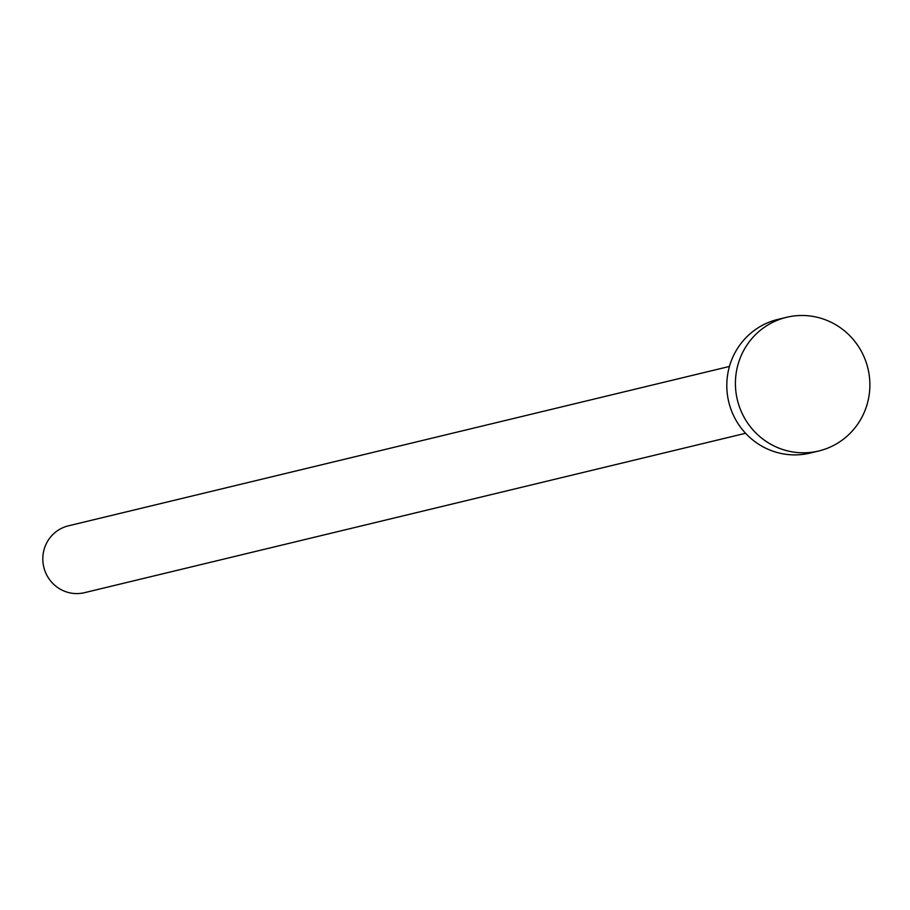 <?xml version="1.0" encoding="UTF-8"?>
<svg xmlns="http://www.w3.org/2000/svg" width="910" height="910" viewBox="0 0 910 910"><rect width="100%" height="100%" fill="white"/><g stroke="black" fill="none" stroke-linecap="round" stroke-linejoin="round"><path stroke-width="1.36" d="M745.563 433.285L84.482 592.683A34.375 33.579 -103.6 0 1 47.309 576.098A34.375 33.579 -103.6 0 1 68.364 525.843L729.445 366.446M818.761 450.985L810.15 453.066A68.75 67.147 -103.6 0 1 735.792 419.885A68.75 67.147 -103.6 0 1 777.913 319.399L786.524 317.317A68.75 67.147 -103.6 0 1 860.894 350.498A68.75 67.147 -103.6 0 1 818.761 450.985A68.75 67.147 -103.6 0 1 744.403 417.815A68.75 67.147 -103.6 0 1 786.524 317.317"/></g></svg>
